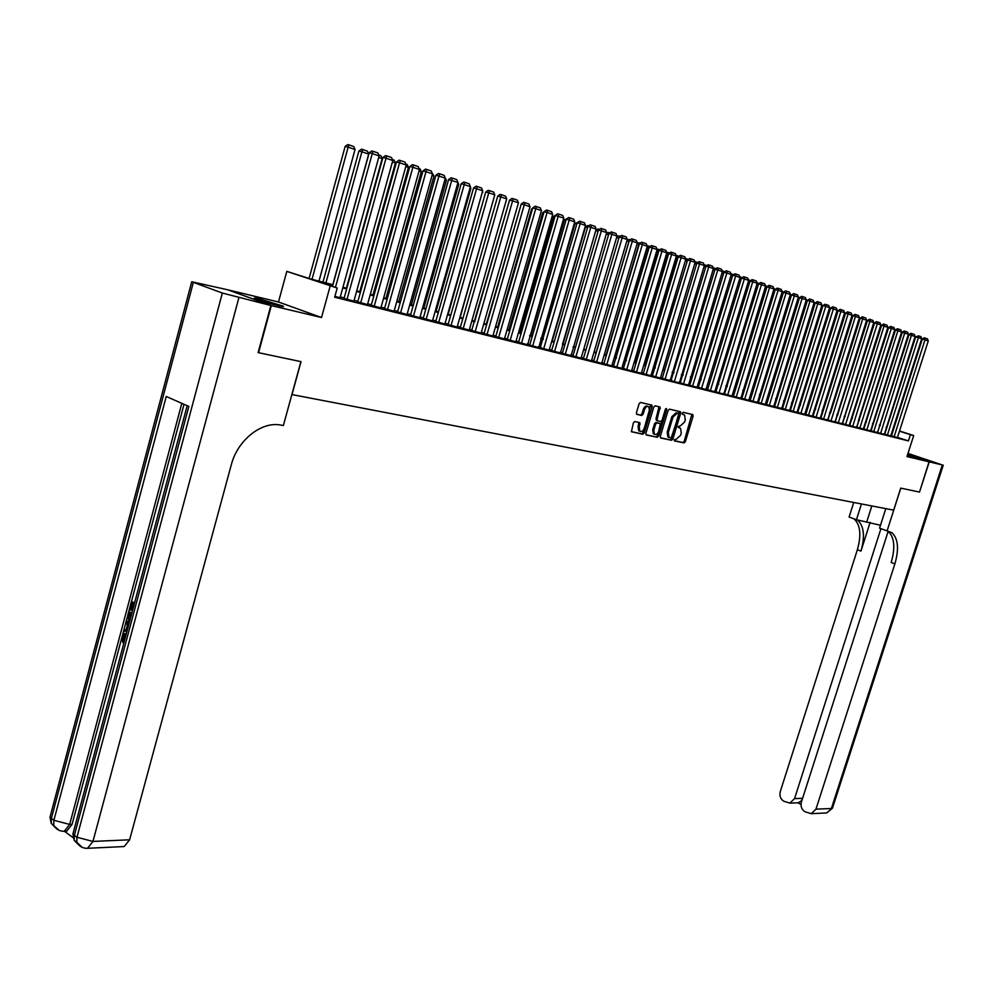 <?xml version="1.0" encoding="UTF-8"?>
<svg xmlns="http://www.w3.org/2000/svg" width="993" height="993" viewBox="0 0 993 993"><rect width="100%" height="100%" fill="white"/><g stroke="black" fill="none" stroke-linecap="round" stroke-linejoin="round"><path stroke-width="1.49" d="M674.21 439.775L674.532 440.917L684.04 442.915L685.356 441.686L693.114 416.141L692.891 414.627L683.196 412.318L682.265 413.175L682.427 414.242L684.562 414.975L685.294 419.84L684.649 421.975L680.391 425.898L678.231 426.494L678.38 427.549L680.565 428.293L681.272 433.097L680.627 435.232L676.37 439.179L674.21 439.775M278.052 305.621C282.931 306.75 284.544 306.887 282.856 306.03L259.905 299.03C254.916 297.863 253.277 297.714 254.99 298.595L278.052 305.621M907.292 455.551L910.854 456.271L907.478 454.993M634.8 421.529L633.41 422.795L631.411 431.744L642.868 434.239L644.246 432.985L652.14 406.696L651.904 405.144L640.522 402.45L639.12 403.704L636.426 412.703L636.935 414.391L641.726 415.459L643.116 414.193L644.445 409.761C645.624 406.882 647.088 405.889 648.839 406.758L649.484 410.903L644.283 428.219C643.079 431.123 641.602 432.116 639.84 431.21L639.231 427.139L639.877 422.708L634.8 421.529M888.176 531.317L801.413 801.996C800.42 806.341 801.624 809.593 805.013 811.753L811.256 813.677L815.948 809.171L831.402 808.488L942.332 464.972L929.249 461.857L919.518 492.081L929.051 461.819L906.969 456.569L913.697 435.555L910.42 434.711L908.434 440.917L334.678 297.217L337.21 288.032L286.803 271.374L311.206 279.132L332.94 284.718M919.319 492.044L900.725 488.122L893.675 510.141L292.004 394.581L301.028 361.651L258.565 352.701L271.325 305.608L321.521 317.524L330.123 286.207M660.308 436.386L660.792 438.012L671.529 440.284L672.869 439.043L680.664 413.274L680.441 411.747L669.493 409.153L668.152 410.382L660.308 436.386M657.341 437.292L646.381 434.984L645.884 433.333L653.779 407.08L655.144 405.827L660.084 407.043L657.13 419.195L657.614 420.858L660.717 421.541L662.07 420.3L665.384 409.29L666.514 408.508L666.675 409.588L658.694 436.039L657.341 437.292L646.009 434.735M228.303 289.993L271.325 305.608M929.051 461.819L907.565 454.707M891.453 435.89L897.436 437.565M884.726 434.202L890.758 435.89M880.27 433.283L884.341 434.301L915.087 336.478L909.029 334.591L877.601 432.414L880.27 433.283M871.084 430.776L877.527 432.588L908.384 334.219L902.289 332.32L871.072 430.801M866.467 429.82L870.638 430.863L901.619 331.935L895.475 330.024L863.798 428.951L866.467 429.82M859.814 428.144L891.317 328.472L888.574 327.702L856.773 427.189L863.339 429.001M852.379 426.282L856.636 427.35L887.854 327.305L881.61 325.356L849.685 425.401L852.379 426.282M845.564 424.57L877.315 323.755L874.572 322.986L842.511 423.601L849.164 425.451M837.955 422.67L842.312 423.763L873.766 322.551L867.448 320.578L835.25 421.777L837.955 422.67M830.632 420.821L835.039 421.926L866.616 320.143L860.236 318.157L827.914 419.94L830.632 420.821M820.876 418.165L827.678 420.089L859.379 317.71L852.95 315.7L820.863 418.19M815.725 417.085L820.23 418.214L852.056 315.24L845.577 313.217L812.994 416.191L815.725 417.085M805.795 414.379L812.336 416.204M800.867 413.361L833.375 308.947L830.582 308.165L797.739 412.356L804.715 414.292M790.366 410.506L797.007 412.356M782.521 408.533L789.596 410.531L821.919 305.087L815.228 303.002L782.509 408.57M774.577 406.547L781.714 408.545L814.161 302.468L807.421 300.37L774.565 406.571M766.546 404.523L773.733 406.547L806.304 299.824L799.526 297.701L766.534 404.561M758.416 402.488L765.268 404.387M750.187 400.415L757.498 402.475L790.329 294.449L783.44 292.29L781.913 290.974M741.858 398.33L748.834 400.266M733.442 396.219L740.877 398.305L773.969 288.926L766.956 286.741L733.43 396.244M727.708 395.003L761.432 284.706L758.565 283.911L724.48 393.973L731.99 396.046M718.659 392.731L723.847 394.035L757.2 283.278L752.942 281.851L750.075 281.056L715.854 391.801L718.659 392.731M707.55 389.715L714.749 391.714M701.517 388.424L735.664 276.029L732.772 275.222L698.265 387.382L705.961 389.504M689.75 385.247L697.074 387.282M683.06 383.794L688.509 385.16L722.408 271.561L717.939 270.059L715.034 269.252L680.23 382.851L683.06 383.794M673.887 381.498L679.411 382.876L713.433 268.532L708.903 267.005L705.998 266.211L671.045 380.555L673.887 381.498M662.219 378.333L670.176 380.567L704.347 265.479L696.85 263.12L662.207 378.37M655.653 376.918L690.495 260.811L687.578 260.005L652.327 375.851L660.382 378.072M643.265 373.579L650.911 375.689M633.608 371.146L641.329 373.281M626.695 369.657L661.983 251.204L659.042 250.397L623.343 368.577L631.61 370.848M616.79 367.174L652.227 247.915L649.285 247.108L613.426 366.082L621.779 368.378M603.881 363.686L611.812 365.871M593.715 361.129L601.708 363.339M583.412 358.547L591.48 360.769M572.961 355.928L581.104 358.175M562.373 353.26L571.112 355.705L606.686 232.573L598.481 229.991L562.361 353.309M551.649 350.566L560.462 353.036L596.185 229.035L587.906 226.429L551.636 350.616M543.68 348.816L580.16 223.636L577.181 222.817L540.229 347.699L549.141 350.144M529.741 345.067L538.74 347.587L574.748 221.811L566.308 219.155L529.728 345.117M518.569 342.262L527.643 344.794L563.801 218.125L555.273 215.444L518.557 342.312M507.237 339.42L515.851 341.791M495.743 336.528L504.444 338.923M484.075 333.611L492.863 336.019M475.188 331.637L512.599 200.871L509.583 200.052L471.663 330.483L481.133 333.077M460.268 327.628L469.23 330.086M448.104 324.574L457.152 327.057M435.753 321.471L444.901 323.979M423.229 318.331L432.476 320.863M410.519 315.141L419.853 317.698M400.564 312.907L438.943 176.059L435.902 175.24L397.61 311.951L396.964 311.74L407.056 314.483M387.481 309.63L426.009 171.702L422.968 170.883L384.514 308.662L383.869 308.451L394.06 311.219M371.233 305.273L380.878 307.904M357.741 301.884L367.484 304.553M344.037 298.446L353.893 301.14M908.434 440.917L897.498 437.367M891.565 435.505L890.932 435.356M884.85 433.817L884.192 433.656M878.06 432.116L877.365 431.943M871.196 430.391L870.476 430.205M864.27 428.641L863.513 428.455M857.257 426.878L856.462 426.68M850.157 425.103L849.338 424.892M842.995 423.303L842.138 423.08M835.746 421.479L834.852 421.255M828.41 419.629L827.492 419.406M821 417.768L820.044 417.532M813.503 415.881L812.51 415.633M805.919 413.982L804.889 413.721M798.248 412.045L797.18 411.785M790.49 410.097L789.385 409.824M782.645 408.123L781.503 407.838M774.701 406.125L773.522 405.827M766.67 404.114L765.454 403.803M758.54 402.066L757.274 401.743M750.311 399.993L749.007 399.67M741.994 397.908L740.641 397.572M733.566 395.785L732.176 395.437M725.039 393.65L723.612 393.29M716.412 391.478L714.935 391.105M707.686 389.281L706.147 388.896M698.836 387.059L697.26 386.662M689.887 384.8L688.261 384.403M680.826 382.528L679.15 382.106M671.64 380.22L669.915 379.785M662.356 377.886L660.568 377.439M652.935 375.515L651.098 375.056M643.402 373.12L641.515 372.648M633.757 370.699L631.809 370.203M623.976 368.229L621.966 367.733M614.059 365.747L611.998 365.225M604.029 363.215L601.907 362.681M593.851 360.658L591.667 360.111M583.549 358.076L581.302 357.505M573.098 355.444L570.789 354.861M562.522 352.788L560.139 352.192M551.785 350.082L549.34 349.474M540.912 347.351L538.392 346.718M529.89 344.583L527.295 343.926M518.706 341.766L516.05 341.108M507.373 338.923L504.643 338.228M495.879 336.031L493.074 335.324M484.224 333.102L481.332 332.37M472.407 330.123L469.428 329.378M460.417 327.119L457.351 326.349M448.24 324.053L445.112 323.271M435.902 320.95L432.675 320.143M423.378 317.81L420.064 316.966M410.668 314.607L407.267 313.751M397.771 311.368L394.271 310.486M384.676 308.078L381.076 307.172M371.382 304.727L367.695 303.808M357.89 301.338L354.104 300.382M344.199 297.9L340.289 296.919M340.09 297.677L334.902 296.435M321.521 317.524L278.487 301.996L228.316 289.944M278.487 301.996L286.803 271.374M332.767 285.363L319.398 281.938L337.21 288.032M893.539 429.336L892.893 429.175M886.823 427.611L886.166 427.449M880.046 425.873L879.351 425.699M873.195 424.11L872.462 423.924M866.256 422.335L865.511 422.137M859.255 420.536L858.473 420.337M852.168 418.723L851.349 418.512M845.018 416.886L844.162 416.663M837.769 415.024L836.888 414.789M830.446 413.138L829.527 412.902M823.048 411.239L822.092 410.99M815.551 409.315L814.57 409.066M807.979 407.378L806.949 407.105M800.321 405.405L799.253 405.132M792.563 403.419L791.471 403.133M784.731 401.408L783.589 401.11M776.799 399.36L775.62 399.062M768.768 397.299L767.552 396.989M760.65 395.226L759.384 394.891M752.433 393.116L751.13 392.781M744.117 390.981L742.776 390.634M735.701 388.822L734.311 388.462M727.186 386.625L725.759 386.265M718.572 384.415L717.083 384.03M709.846 382.181L708.319 381.784M701.008 379.909L699.432 379.5M692.059 377.613L690.433 377.191M683.01 375.292L681.335 374.858M673.837 372.934L672.112 372.487M664.553 370.55L662.778 370.091M655.157 368.13L653.32 367.658M645.624 365.685L643.737 365.201M635.979 363.215L634.043 362.718M626.211 360.707L624.212 360.186M616.318 358.163L614.257 357.629M606.289 355.593L604.166 355.047M596.123 352.974L593.938 352.416M585.82 350.33L583.574 349.759M575.394 347.662L573.085 347.066M564.818 344.943L562.435 344.335M554.094 342.188L551.649 341.555M543.233 339.395L540.713 338.75M532.211 336.565L529.629 335.907M521.04 333.698L518.383 333.015M509.719 330.793L506.989 330.098M498.238 327.851L495.433 327.119M486.595 324.86L483.703 324.115M474.778 321.819L471.812 321.062M462.8 318.753L459.747 317.959M450.636 315.625L447.508 314.818M438.31 312.46L435.083 311.628M425.786 309.245L422.484 308.401M413.088 305.981L409.687 305.112M400.204 302.679L396.704 301.785M387.121 299.315L383.534 298.397M373.84 295.914L370.153 294.958M360.36 292.451L356.561 291.47M346.669 288.926L342.771 287.933M910.42 434.711L899.472 431.185M879.699 424.607L880.381 424.818M886.377 426.754L887.034 426.965M892.992 428.877L893.613 429.088M899.534 430.987L913.697 435.555M886.302 427.002L886.972 427.176L886.315 426.953M880.319 425.016L879.637 424.793M342.945 287.287L346.842 288.293M356.735 290.837L360.533 291.805M370.327 294.325L374.013 295.281M383.708 297.763L387.295 298.694M396.877 301.152L400.378 302.058M409.861 304.491L413.262 305.372M422.658 307.78L425.96 308.637M435.257 311.02L438.472 311.852M447.669 314.222L450.81 315.017M459.908 317.363L462.961 318.145M471.973 320.466L474.952 321.223M483.876 323.519L486.756 324.264M495.594 326.536L498.412 327.256M507.15 329.515L509.893 330.21M518.557 332.444L521.213 333.127M529.79 335.336L532.385 335.994M540.887 338.179L543.394 338.824M551.81 340.996L554.255 341.629M562.597 343.764L564.98 344.385M573.246 346.507L575.555 347.103M583.747 349.201L585.994 349.784M594.099 351.87L596.284 352.428M604.327 354.501L606.45 355.047M614.419 357.095L616.479 357.617M624.374 359.652L626.372 360.161M634.204 362.172L636.141 362.681M643.898 364.667L645.785 365.163M653.481 367.137L655.306 367.609M662.939 369.57L664.714 370.029M672.273 371.965L673.999 372.412M681.496 374.336L683.172 374.771M690.594 376.682L692.22 377.092M699.581 378.991L701.157 379.4M708.468 381.275L709.995 381.672M717.244 383.534L718.721 383.906M725.908 385.756L727.335 386.128M734.472 387.965L735.863 388.313M742.925 390.137L744.266 390.485M751.279 392.285L752.582 392.62M759.546 394.407L760.799 394.73M767.701 396.505L768.917 396.815M775.769 398.578L776.948 398.876M783.738 400.626L784.88 400.924M791.62 402.649L792.712 402.935M799.402 404.66L800.47 404.933M807.098 406.634L808.128 406.894M814.707 408.595L815.7 408.843M822.241 410.531L823.185 410.767M829.676 412.443L830.595 412.678L859.901 319.212M837.037 414.329L837.918 414.565M844.311 416.204L845.155 416.427M851.497 418.053L852.317 418.264M858.61 419.878L859.404 420.089M865.648 421.69L866.405 421.888M872.611 423.477L873.331 423.663M879.488 425.252L880.183 425.426M679.075 427.648L679.795 427.909M683.047 414.342L683.817 414.615M674.247 440.681L682.911 442.506L684.227 441.277L691.848 414.329M660.419 437.764L670.399 439.874L671.74 438.633L679.398 411.437M671.144 438.062L678.927 414.565L678.604 413.411L677.3 413.113L673.006 417.048L668.314 432.576L669.009 437.379L671.144 438.062M677.549 413.051L678.604 413.411M668.699 437.379L667.879 436.97L667.184 432.178L671.864 416.65L676.159 412.716L677.474 413.014M656.77 420.523L655.988 418.798L659.029 406.733M656.212 436.883L657.565 435.629L665.608 408.843M653.816 430.192L654.412 434.239C656.137 435.108 657.589 434.115 658.769 431.247L660.357 423.701L657.006 422.881L655.641 424.135L653.816 430.192L652.686 429.783L653.282 433.829L654.375 434.226L653.282 433.829M659.104 423.217L660.097 423.564M652.686 429.783L654.511 423.726L655.876 422.484L658.967 423.167M638.698 430.801L639.84 431.21L638.698 430.801L638.102 426.729L638.822 422.397M647.721 406.36L647.697 406.36C645.946 405.479 644.482 406.485 643.303 409.352L644.445 409.761M636.575 414.155L640.584 415.049L641.975 413.796L643.303 409.352M631.312 431.632L641.726 433.829L643.104 432.576L650.837 404.834M901.967 333.325L901.247 333.114M901.383 332.68L902.96 331.861M894.097 436.746L924.992 339.817L922.298 339.06L891.441 435.915M897.424 437.59L928.269 340.922L924.992 339.817L925.203 338.116L927.487 338.886L928.269 340.922M922.298 339.06L924.123 337.806L925.203 338.116M264.932 302.021L272.504 304.193M275.111 304.888L262.338 301.214M919.518 492.081L900.8 488.134L887.097 530.895L891.999 532.745C898.181 538.715 899.137 549.092 894.879 563.875L815.948 809.171M861.465 503.96L856.45 519.711L880.468 525.285M856.45 519.711L849.102 517.03L853.719 502.47M887.097 530.895L879.562 528.139L885.793 508.627M880.94 528.648L794.561 798.62L789.882 803.126L783.812 801.227C780.486 799.104 779.306 795.889 780.287 791.582L857.369 549.737C861.502 535.153 860.41 524.875 854.092 518.917L853.906 518.78M857.133 519.836L857.729 520.245C864.034 526.203 865.114 536.481 860.968 551.09L870.153 522.306M942.332 464.972L907.974 453.416M929.249 461.857L907.565 454.695M802.232 799.439L800.817 801.363L801.5 801.699M887.717 530.994L888.263 531.379C894.445 537.35 895.425 547.714 891.18 562.485L894.879 563.875M801.003 804.392L797.826 802.816L800.817 801.363M125.503 635.148L123.926 637.32L124.41 640.944M125.677 633.546L126.396 633.534M127.402 616.777L126.26 621.059L127.476 621.134L129.053 623.542M126.98 631.312L123.455 631.387L123.889 629.761L126.198 629.699L127.427 625.069L125.776 622.685L126.21 621.059L128.705 624.87M133.956 604.898L131.709 603.62L130.009 610.025L129.264 609.603L131.374 601.659L134.576 602.85M132.839 604.253L131.275 610.124L130.009 610.025M184.028 404.3L131.424 601.659M129.301 609.628L128.755 611.688M125.813 622.735L123.939 629.761M123.504 631.387L122.462 635.321M121.605 638.524L72.079 824.339L66.705 831.166L65.228 831.228M64.421 831.265L73.221 837.744M129.375 622.363L127.663 615.573L128.705 611.688L131.895 612.892M270.878 305.496L227.869 289.832L191.723 281.751L222.345 293.047L270.878 305.496L258.118 352.602L300.891 361.626L283.377 425.513L280.907 425.091C261.631 421.082 237.538 440.073 231.27 464.873L129.624 839.793L124.199 846.545L122.648 846.619M238.841 297.888L92.957 841.431L76.97 837.26L74.376 835.349L188.856 406.422L166.228 396.48L53.895 820.305L50.01 817.102L50.655 814.632M131.374 601.659L134.427 603.396M128.705 611.688L131.746 613.451M131.337 614.977L129.04 613.649L128.209 618.713L129.785 620.824M130.157 614.295L130.021 619.942M128.445 615.896L129.711 615.97M128.209 618.713L129.487 618.8M127.03 631.151L123.455 631.387M125.912 635.321L124.473 635.011L122.648 637.258L123.926 637.32M122.648 637.258L123.455 641.242L122.834 642.645L121.878 636.96L124.584 633.484L126.322 633.795M895.152 331.041L894.395 330.83M894.457 330.632L896.133 329.564M888.251 328.733L887.506 328.522L858.647 419.89M888.536 327.814L887.506 328.522M881.275 326.399L851.746 418.115M881.499 325.692L880.704 326.238M874.225 324.041L844.758 416.315M887.394 435.071L918.401 337.595L915.695 336.838L884.726 434.226M890.758 435.915L921.715 338.712L918.401 337.595L918.612 335.882L920.933 336.664L921.715 338.712M915.695 336.838L918.612 335.882M880.605 433.37L911.959 333.636L914.292 334.43L915.087 336.478M909.029 334.591L910.866 333.325L911.959 333.636M873.753 431.645L905.231 331.352L907.59 332.159L908.384 334.219M902.289 332.32L904.139 331.054L905.231 331.352M866.815 429.907L898.429 329.055L900.812 329.862L901.619 331.935M895.475 330.024L897.337 328.745L898.429 329.055M867.1 321.658L837.695 414.503M863.327 429.026L894.767 329.626L891.317 328.472L891.553 326.722L893.961 327.541L894.767 329.626M888.574 327.702L890.448 326.424L891.553 326.722M852.726 426.369L884.589 324.376L887.034 325.195L887.854 327.305M881.61 325.356L883.497 324.066L884.589 324.376M849.164 425.476L880.853 324.947L877.315 323.755L877.564 321.993L880.034 322.837L880.853 324.947M874.572 322.986L876.459 321.682L877.564 321.993M851.709 316.357L822.415 410.568M838.328 422.757L870.451 319.585L872.946 320.429L873.766 322.551M867.448 320.578L869.347 319.274L870.451 319.585M844.298 313.862L815.092 408.694M831.004 420.92L863.252 317.152L865.784 318.008L866.616 320.143M860.236 318.157L862.147 316.841L863.252 317.152M836.801 311.343L807.681 406.782M837.372 311.541L837.025 310.648M823.594 419.058L855.978 314.694L858.535 315.563L859.379 317.71M852.95 315.7L854.874 314.384L855.978 314.694M829.229 308.798L829.999 309.059L800.184 404.859M829.999 309.059L829.527 307.855M816.097 417.184L848.63 312.199L851.212 313.08L852.056 315.24M845.577 313.217L847.513 311.889L848.63 312.199M821.559 306.229L822.527 306.552L792.6 402.91M821.633 304.379L822.527 306.552M808.525 415.273L840.91 311.492L838.129 310.71L805.782 414.404M812.324 416.228L844.646 312.745L840.91 311.492L841.183 309.692L843.802 310.573L844.646 312.745M838.129 310.71L840.066 309.369L841.183 309.692M814.93 303.995L813.801 303.622M813.875 301.76L814.943 303.92M804.702 414.317L837.161 310.226L833.375 308.947L833.661 307.135L836.305 308.029L837.161 310.226M830.582 308.165L832.544 306.825L833.661 307.135M807.11 301.375L805.956 300.978M806.031 299.116L807.21 301.078M793.109 411.412L825.754 306.378L822.949 305.596L790.354 410.531M796.994 412.38L829.577 307.669L825.754 306.378L826.039 304.566L828.721 305.472L829.577 307.669M822.949 305.596L824.922 304.255L826.039 304.566M799.216 298.719L798.012 298.31M798.087 296.435L799.365 298.21M785.264 409.439L818.344 301.959L821.05 302.877L821.919 305.087M815.228 303.002L817.214 301.636L818.344 301.959M791.21 296.026L789.969 295.616M790.043 293.717L791.446 295.293M777.333 407.453L810.549 299.315L813.279 300.246L814.161 302.468M807.421 300.37L809.419 299.005L810.549 299.315M783.117 293.307L781.839 292.885M769.302 405.442L802.654 296.646L805.422 297.59L806.304 299.824M799.526 297.701L801.525 296.336L802.654 296.646M774.925 290.564L773.609 290.117M773.671 288.206L775.347 289.459M761.184 403.394L794.363 295.802L791.533 295.008L758.404 402.513M765.255 404.424L798.372 297.155L794.363 295.802L794.673 293.953L797.478 294.896L798.372 297.155M791.533 295.008L793.544 293.63L794.673 293.953M766.646 287.771L765.268 287.312M765.342 285.388L767.192 286.58M752.967 401.333L786.593 291.21L789.435 292.178L790.329 294.449M786.593 291.21L785.463 290.899L783.44 292.29L750.174 400.452M758.255 284.954L756.84 284.482M756.902 282.546L758.937 283.663M744.651 399.248L778.09 290.328L775.248 289.534L741.858 398.367M748.821 400.291L782.199 291.706L778.09 290.328L778.425 288.454L781.292 289.422L782.199 291.706M775.248 289.534L777.283 288.131L778.425 288.454M749.752 282.099L748.3 281.615M748.362 279.666L750.571 280.709M736.235 397.138L770.146 285.649L773.05 286.629L773.969 288.926M766.956 286.741L769.004 285.339L770.146 285.649M741.163 279.219L739.648 278.71M739.723 276.749L742.119 277.717M731.99 396.07L765.64 286.121L761.432 284.706L761.78 282.819L764.722 283.812L765.64 286.121M758.565 283.911L760.626 282.496L761.78 282.819M732.449 276.29L730.898 275.769M730.972 273.795L733.554 274.664M719.093 392.831L753.302 279.952L756.281 280.957L757.2 283.278M750.075 281.056L752.148 279.629L753.302 279.952M723.636 273.323L722.035 272.79M722.097 270.804L724.778 271.697M710.355 390.646L744.353 278.959L741.473 278.152L707.537 389.752M714.737 391.739L748.66 280.411L744.353 278.959L744.713 277.047L747.729 278.065L748.66 280.411M741.473 278.152L743.558 276.724L744.713 277.047M714.712 270.332L713.061 269.773M713.123 267.775L715.854 268.693M705.949 389.541L740.021 277.494L735.664 276.029L736.024 274.105L739.077 275.135L740.021 277.494M732.772 275.222L734.87 273.783L736.024 274.105M705.675 267.291L703.975 266.72M704.049 264.721L706.817 265.64M692.58 386.178L726.851 273.063L723.959 272.256L689.738 385.284M697.061 387.307L731.27 274.552L726.851 273.063L727.224 271.126L730.314 272.169L731.27 274.552M723.959 272.256L726.069 270.804L727.224 271.126M663.138 369.619L694.765 263.642M696.515 264.212L694.963 263.691L695.361 261.78L697.669 262.562M683.519 383.906L718.324 268.11L721.452 269.177L722.408 271.561M715.034 269.252L717.157 267.787L718.324 268.11M653.928 367.249L685.431 260.526M687.255 261.109L685.878 260.638L686.287 258.714L688.41 259.434M685.53 258.503L686.287 258.714M674.346 381.61L709.3 265.057L712.465 266.136L713.433 268.532M705.998 266.211L708.133 264.746L709.3 265.057M644.594 364.853L676.68 257.559L675.985 257.361M677.859 257.944L676.68 257.559L677.102 255.623L679.026 256.268M676.084 255.338L677.102 255.623M665.062 379.276L700.164 261.966L703.379 263.058L704.347 265.479M696.85 263.12L698.998 261.643L700.164 261.966M635.148 362.42L667.37 254.419L666.415 254.158M668.351 254.754L667.37 254.419L667.793 252.483L669.518 253.066M666.564 252.222L667.793 252.483M660.37 378.097L695.137 262.375L690.495 260.811L690.905 258.838L694.157 259.943L695.137 262.375M687.578 260.005L689.738 258.515L690.905 258.838M625.59 359.962L657.937 251.254L656.721 250.919M658.707 251.514L657.937 251.254L658.371 249.305L659.886 249.814M656.956 249.169L658.371 249.305M646.12 374.522L681.111 257.646L678.194 256.839L643.265 373.616M650.899 375.726L685.815 259.235L681.111 257.646L681.533 255.673L684.835 256.777L685.815 259.235M678.194 256.839L680.366 255.35L681.533 255.673M615.908 357.468L648.379 248.051L646.89 247.629M648.95 248.238L648.826 246.078L650.13 246.525M647.225 246.078L648.826 246.078M636.476 372.102L671.616 254.444L668.674 253.637L633.608 371.183M641.317 373.318L676.382 256.057L671.616 254.444L672.038 252.458L675.377 253.587L676.382 256.057M668.674 253.637L670.871 252.135L672.038 252.458M606.09 354.948L638.71 244.799L636.935 244.303M639.058 244.911L639.157 242.813L640.249 243.186M637.332 242.975L639.157 242.813M631.598 370.885L666.812 252.83L661.983 251.204L662.418 249.193L665.806 250.348L666.812 252.83M659.042 250.397L661.251 248.871L662.418 249.193M596.16 352.391L628.904 241.498L626.844 240.939M629.028 241.547L629.363 239.512L630.232 239.809M627.129 239.946L629.363 239.512M621.767 368.415L657.118 249.566L652.227 247.915L652.674 245.904L656.1 247.058L657.118 249.566M649.285 247.108L651.495 245.581L652.674 245.904M618.862 238.134L616.616 237.513M616.802 236.868L618.291 235.85L620.079 236.384M619.26 236.942L619.446 236.16M606.76 364.654L642.334 244.588L639.393 243.769L603.881 363.723M611.8 365.908L647.299 246.252L642.334 244.588L642.806 242.565L646.269 243.732L647.299 246.252M639.393 243.769L641.627 242.242L642.806 242.565M608.572 234.696L606.251 234.05M606.338 233.765L608.237 232.461L609.789 232.908M596.594 362.097L632.318 241.212L629.363 240.393L593.702 361.179M601.696 363.376L637.345 242.9L632.318 241.212L632.802 239.176L636.314 240.368L637.345 242.9M629.363 240.393L631.61 238.854L632.802 239.176M598.121 231.195L595.812 230.562L562.671 343.789M595.812 230.562L598.047 229.023L599.362 229.383M586.292 359.516L622.164 237.786L619.21 236.979L583.4 358.585M591.468 360.807L627.266 239.499L622.164 237.786L622.661 235.738L626.223 236.955L627.266 239.499M619.21 236.979L621.469 235.415L622.661 235.738M587.546 227.658L585.473 227.087L552.195 341.096M585.473 227.087L587.719 225.535L588.775 225.821M575.853 356.897L611.887 234.323L608.92 233.516L572.949 355.966M581.091 358.212L617.038 236.061L611.887 234.323L612.371 232.263L615.995 233.492L617.038 236.061M608.92 233.516L611.191 231.94L612.371 232.263M576.809 224.07L574.997 223.574L541.582 338.365M574.997 223.574L578.038 222.221M565.278 354.24L601.957 228.738L605.618 229.979L606.686 232.573M598.481 229.991L600.765 228.415L601.957 228.738M565.936 220.434L564.372 219.999L530.821 335.597M564.372 219.999L567.152 218.572M554.553 351.547L591.394 225.163L595.105 226.429L596.185 229.035M587.906 226.429L590.202 224.84L591.394 225.163M554.901 216.747L553.597 216.387L519.922 332.792M553.597 216.387L556.117 214.86M549.129 350.194L585.535 225.448L580.16 223.636L580.694 221.538L584.455 222.817L585.535 225.448M577.181 222.817L579.502 221.216L580.694 221.538M543.717 212.998L542.687 212.725L508.863 329.949M544.065 211.77L542.687 212.725M532.658 346.06L569.833 217.864L573.656 219.168L574.748 221.811M566.308 219.155L568.641 217.541L569.833 217.864M532.372 209.213L531.627 209.002L497.667 327.069M532.62 208.319L531.627 209.002M521.486 343.255L558.823 214.14L562.696 215.456L563.801 218.125M555.273 215.444L557.632 213.818L558.823 214.14M520.866 205.365L486.309 324.152M510.154 340.413L547.093 212.49L544.102 211.683L507.224 339.469M515.839 341.84L552.704 214.389L547.093 212.49L547.664 210.367L551.587 211.695L552.704 214.389M544.102 211.683L546.46 210.044L547.664 210.367M509.186 201.455L474.791 321.186M498.66 337.521L535.761 208.679L532.757 207.86L495.73 336.577M504.432 338.973L541.446 210.59L535.761 208.679L536.344 206.544L540.329 207.885L541.446 210.59M532.757 207.86L535.14 206.209L536.344 206.544M487.004 334.604L524.267 204.806L521.251 203.987L484.063 333.66M492.851 336.068L530.039 206.743L524.267 204.806L524.863 202.646L528.897 204.024L530.039 206.743M521.251 203.987L523.659 202.324L524.863 202.646M494.377 196.304L460.144 317.425M481.121 333.127L518.458 202.845L512.599 200.871L513.207 198.712L517.303 200.102L518.458 202.845M509.583 200.052L512.003 198.389L513.207 198.712M482.288 192.245L448.215 314.359M482.821 192.419L482.474 191.587M463.197 328.633L500.77 196.887L497.754 196.068L460.255 327.678M469.217 330.135L506.703 198.885L500.77 196.887L501.391 194.715L505.549 196.118L506.703 198.885M497.754 196.068L500.187 194.392L501.391 194.715M470.012 188.124L470.868 188.409L436.126 311.243M470.868 188.409L470.31 187.069M451.033 325.58L488.767 192.841L485.738 192.021L448.079 324.624M457.14 327.107L494.787 194.876L488.767 192.841L489.4 190.656L493.62 192.083L494.787 194.876M485.738 192.021L488.196 190.333L489.4 190.656M457.562 183.941L458.754 184.338L423.862 308.091M458.754 184.338L457.972 182.476L448.637 179.534L410.506 315.191M438.695 322.477L476.578 188.744L473.562 187.925L435.741 321.521M444.889 324.028L482.697 190.805L476.578 188.744L477.236 186.535L481.518 187.987L482.697 190.805M473.562 187.925L476.019 186.212L477.236 186.535M444.914 179.683L446.453 180.205L411.412 304.888M444.938 177.288L446.453 180.205M426.171 319.336L464.215 184.574L461.186 183.755L423.217 318.381M432.464 320.913L470.421 186.659L464.215 184.574L464.885 182.364L469.23 183.829L470.421 186.659M461.186 183.755L463.681 182.029L464.885 182.364M432.079 175.376L433.966 176.009L398.789 301.649M432.104 172.956L433.966 176.009M413.46 316.146L452.361 178.119L456.768 179.609L457.972 182.464L419.84 317.748M448.637 179.534L451.145 177.797L452.361 178.119M419.046 170.995L421.305 171.752L385.979 298.347M419.071 168.562L420.089 168.909L421.305 171.752M407.043 314.533L445.323 178.206L438.943 176.059L439.638 173.812L444.107 175.327L445.323 178.206M435.902 175.24L438.422 173.49L439.638 173.812M405.814 166.551L408.446 167.432L372.983 295.008M405.839 164.106L407.217 164.565L408.446 167.432M394.047 311.281L432.501 173.887L426.009 171.702L426.729 169.443L431.26 170.982L432.501 173.887M422.968 170.883L425.513 169.12L426.729 169.443M392.384 162.045L395.4 163.051L359.789 291.619M392.409 159.563L394.159 160.158L395.4 163.051M374.187 306.291L412.877 167.271L409.836 166.464L371.221 305.335M380.865 307.967L419.468 169.493L412.877 167.271L413.609 165.012L418.227 166.576L419.468 169.493M409.836 166.464L412.393 164.689L413.609 165.012M378.743 157.453L382.144 158.607L346.396 288.169M378.755 154.958L380.902 155.69L382.144 158.607M360.695 302.902L399.546 162.79L396.505 161.971L357.728 301.946M367.472 304.603L406.236 165.037L399.546 162.79L400.303 160.506L404.983 162.095L406.236 165.037M396.505 161.971L399.087 160.183L400.303 160.506M325.915 282.906L361.899 151.792L368.701 154.076L332.792 284.681M358.92 151.01L361.489 149.223L362.668 149.533L361.899 151.792L358.92 151.01L322.973 282.149M362.668 149.533L367.435 151.147L368.701 154.076M347.004 299.464L386.016 158.222L382.963 157.415L344.025 298.508M353.88 301.189L392.806 160.518L386.016 158.222L386.786 155.926L391.54 157.539L392.806 160.518M382.963 157.415L385.557 155.603L386.786 155.926M312.013 279.331L348.133 147.175L355.035 149.496L318.989 281.131M345.154 146.381L347.736 144.581L348.928 144.904L348.133 147.175L345.154 146.381L309.108 278.412M348.928 144.904L353.769 146.53L355.035 149.496M335.435 287.424L372.263 153.592L369.21 152.785L332.481 286.406M340.065 297.726L379.165 155.913L372.263 153.592L373.045 151.284L377.886 152.922L379.165 155.913M369.21 152.785L371.829 150.961L373.045 151.284M691.984 415.744L693.114 416.141M684.227 441.277L685.356 441.686M682.911 442.506L684.04 442.915M679.535 412.877L680.664 413.274M671.74 438.633L672.869 439.043M670.399 439.874L671.529 440.284M676.159 412.716L677.3 413.113M671.864 416.65L673.006 417.048M667.184 432.178L668.314 432.576M659.191 408.185L660.333 408.582M655.988 418.798L657.13 419.195M656.485 420.449L657.49 420.809M665.533 409.19L666.675 409.588M657.565 435.629L658.694 436.039M655.876 422.484L657.006 422.881M654.511 423.726L655.641 424.135M638.958 423.837L640.1 424.247M638.102 426.729L639.231 427.139M641.975 413.796L643.116 414.193M640.584 415.049L641.726 415.459M650.998 406.298L652.14 406.696M643.104 432.576L644.246 432.985M641.726 433.829L642.868 434.239M860.968 551.09L857.369 549.737M794.561 798.62L802.58 798.335M943.263 465.146L832.593 807.756L826.747 812.944L825.357 813.006M871.829 505.946L866.839 521.573M193.337 282.397L51.375 818.443L51.214 823.371L56.142 828.398M82.183 847.377L76.784 842.238L76.97 837.26L222.345 293.047M85.485 848.27L87.533 848.295L92.957 841.431L129.624 839.793M181.818 403.332L69.671 824.426L72.079 824.339M187.168 405.69L72.936 833.921L74.19 840.326L74.376 835.349L72.936 833.921L73.631 831.34M124.199 846.545L87.533 848.295C82.779 848.456 79.204 846.433 76.784 842.238L74.19 840.326L79.167 845.378M69.671 824.426L53.895 820.305L53.734 825.233C56.092 829.366 59.605 831.377 64.297 831.265L69.671 824.426M62.36 831.228L66.705 831.166M59.108 830.347L51.214 823.371L50.01 817.102L191.723 281.751M667.879 436.97L669.009 437.379M656.224 420.324L657.366 420.722M888.263 531.379L891.999 532.745M857.729 520.245L854.092 518.917M789.882 803.126L798.62 802.778M811.256 813.677L826.747 812.944L832.457 808.215M125.23 635.061L124.473 635.011"/></g></svg>
